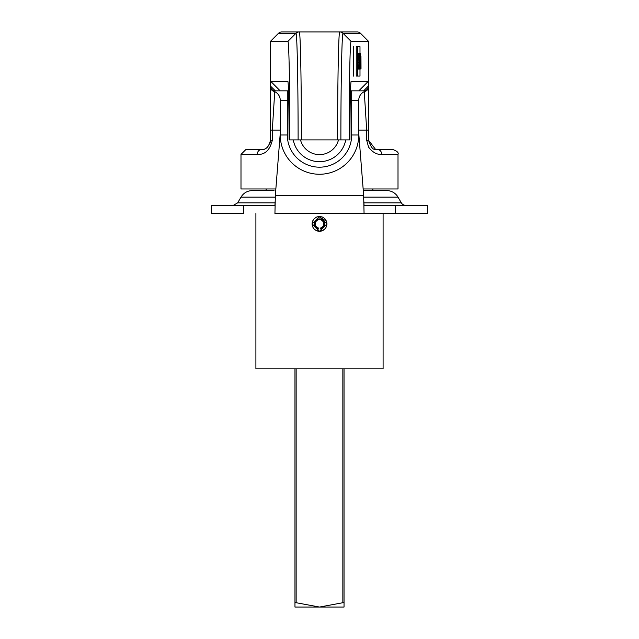 <?xml version="1.0" encoding="UTF-8"?>
<svg xmlns="http://www.w3.org/2000/svg" width="639" height="639" viewBox="0 0 639 639"><rect width="100%" height="100%" fill="white"/><g stroke="black" fill="none" stroke-linecap="round" stroke-linejoin="round"><path stroke-width="0.96" d="M312.064 224.113L312.615 226.733L312.064 224.209M314.276 229.209L316.624 230.775L318.749 231.31L316.624 230.775M318.645 231.302L320.355 231.302M322.375 230.775L320.251 231.31L322.375 230.775L325.347 228.506M326.92 224.409L326.92 223.354M326.369 221.062L318.645 216.525M316.624 217.052L318.749 216.509L316.624 217.052L314.276 218.618M314.292 218.602L312.655 220.998M312.064 223.914L319.5 216.469L326.936 223.914L319.5 231.35L312.064 223.786M324.716 218.602L325.283 219.233M325.363 219.337L326.936 223.61M255.904 213.506L255.904 368.847L383.096 368.847L383.096 213.506M322.375 217.052L320.251 216.509L322.375 217.052M344.038 602.497L344.038 607.05L319.5 607.05L344.038 602.497L344.038 368.847M294.962 607.05L294.962 602.497L319.5 607.05L294.962 607.05M294.962 368.847L294.962 602.497M321.409 231.038A7.38 7.38 0 0 0 325.547 219.68A7.38 7.38 0 0 0 313.453 219.68A7.38 7.38 0 0 0 317.591 231.038L318.198 228.762A5.024 5.024 0 0 1 315.386 221.03A5.024 5.024 0 0 1 323.614 221.03A5.024 5.024 0 0 1 320.802 228.762L321.409 231.038M320.802 228.762L320.594 228.003A4.241 4.241 0 0 0 322.975 221.477A4.241 4.241 0 0 0 316.025 221.477A4.241 4.241 0 0 0 318.406 228.003L318.198 228.762M274.027 190.574L252.341 190.574C247.389 190.742 243.603 192.922 240.983 197.131L275.337 197.131M338.502 139.901A19.625 19.625 0 0 1 300.498 139.901A19.625 19.625 0 0 0 338.502 139.901A19.625 19.625 0 0 1 300.498 139.901A19.625 19.625 0 0 0 338.502 139.901M275.337 198.569L274.938 205.295L211.549 205.295L211.549 213.506L211.549 205.295M395.557 205.295L395.557 213.506L364.062 213.506L427.451 213.506L427.451 205.295L364.062 205.295L363.663 198.569M363.663 197.131L398.017 197.131A13.115 13.115 0 0 0 386.659 190.574L363.272 190.574M280.241 133.447L275.337 195.486L274.938 213.506L364.062 213.506L363.663 195.486L358.759 133.447M211.549 213.506L243.443 213.506L243.443 205.295M398.017 197.131L401.316 202.843A4.904 4.904 0 0 0 405.565 205.295M359.23 61.176L359.134 56.272L359.23 61.176M358.95 62.486L359.374 68.525L359.326 56.272M359.126 68.525L359.222 63.716L359.318 68.525M359.134 56.272L359.198 62.486M359.733 61.176L359.829 56.272L359.733 61.176M359.445 68.525L359.885 68.525L359.829 56.272M359.637 68.525L359.733 63.716L359.829 68.525M359.501 62.486L359.581 68.525M359.565 56.272L359.701 62.486M358.223 68.525L358.215 69.068L359.438 69.068L359.589 53.612L360.364 53.612L360.252 69.068L360.364 53.612M359.438 69.068L360.212 69.068M360.859 61.176L360.955 56.272L360.859 61.176M360.588 62.486L361.011 68.525L360.955 56.272M360.763 68.525L360.859 63.716L360.947 68.525M360.771 56.272L360.827 62.486M360.556 61.176L360.46 56.272L360.556 61.176M360.26 68.525L360.7 68.525L360.652 56.272M360.46 68.525L360.548 63.716L360.644 68.525M360.316 62.486L360.404 68.525M360.46 56.272L360.524 62.486M360.045 61.176L359.949 56.272L360.045 61.176M359.765 62.486L360.188 68.525L360.14 56.272M359.949 68.525L360.045 63.716L360.132 68.525M359.949 56.272L360.013 62.486M358.343 56.272L358.367 53.612L359.541 53.612L359.39 69.068M358.918 61.176L358.822 56.272L358.918 61.176M357.712 62.486L357.592 56.272L358.767 56.272L358.886 62.486L357.712 62.486L357.592 68.525L359.062 68.525L359.014 56.272M358.822 68.525L358.918 63.716L359.006 68.525M358.886 62.486L358.767 68.525M357.433 76.065L356.258 76.065L356.258 46.623L357.433 46.623L357.433 76.065L359.989 76.065L359.989 69.068M359.989 53.612L359.989 46.623L357.433 46.623M353.215 61.392L353.487 74.939L353.758 61.392L353.487 47.845L353.215 61.392L353.487 46.671L353.782 61.392L353.487 76.113L353.199 61.392M353.607 70.402L353.391 53.205L353.391 70.402M301.4 139.901C301.432 82.207 300.41 30.472 299.268 31.95L299.268 31.95A4.713 4.713 90 0 0 295.937 33.332C297.095 31.894 298.133 82.974 298.109 139.901L340.891 139.901C340.867 82.958 341.905 31.91 343.063 33.332L351.107 41.375L368.551 41.375L368.551 86.273L368.2 81.409L351.083 81.425C350.396 84.987 350.004 104.484 349.932 139.901L349.134 139.901C349.102 87.319 350.052 40.105 351.107 41.375L343.063 33.332L360.532 33.332L368.559 41.367L360.532 33.332A4.713 4.713 0 0 0 357.201 31.95L281.935 31.95M368.336 86.121L363.671 90.834L365.3 91.281A4.713 4.713 0 0 0 368.567 86.8L368.567 41.375M364.262 91.689L366.69 130.092L366.69 140.3L368.575 147.13C372.553 152.338 376.938 154.774 381.723 154.43A4.713 3.73 -90 0 0 377.992 149.718L375.564 149.406L368.567 140.3L368.567 86.121M360.516 33.332A4.713 4.713 90 0 0 357.185 31.95A4.713 4.713 0 0 1 360.532 33.332A4.713 4.713 0 0 0 357.201 31.95L339.732 31.95C338.59 30.488 337.568 82.199 337.6 139.901M299.268 31.95A4.713 4.713 90 0 0 295.937 33.332L295.937 33.332A4.713 4.713 -90 0 1 299.268 31.95L281.879 31.95M363.152 188.976L398.009 188.976L398.009 154.43C398.8 152.745 397.234 151.171 393.304 149.718L377.992 149.718L393.304 149.718M270.433 86.121L270.433 140.3C268.915 146.882 265.776 150.021 261.008 149.718L245.696 149.718L261.008 149.718A4.713 3.73 -90 0 0 257.277 154.43L240.991 154.43L240.991 188.976L275.848 188.976M270.513 86.121L270.441 41.367L278.484 33.332A4.713 4.713 0 0 1 281.799 31.95A4.713 4.713 90 0 0 278.484 33.332A4.713 4.713 0 0 1 281.799 31.95A4.713 4.713 0 0 0 278.468 33.332L270.433 41.367L270.433 86.8A4.713 4.713 0 0 0 273.7 91.281L275.329 90.834L270.513 86.121A4.713 4.713 90 0 0 275.225 90.834L287.31 90.834L287.31 100.259L288.756 100.259M257.277 154.43C264.889 154.886 269.898 150.181 272.31 140.3L270.433 140.3M272.31 140.3L272.31 130.092L274.738 91.689M274.578 90.938A4.713 4.697 14.6 0 1 270.449 86.273L270.433 86.401A4.713 4.689 180 0 0 274.315 91.018M287.941 81.457L287.901 81.417C288.604 84.987 288.996 104.484 289.068 139.901L298.109 139.901M340.891 139.901L349.134 139.901M270.433 41.367L287.893 41.375C288.948 40.129 289.898 87.311 289.866 139.901M264.993 148.831A9.425 9.425 0 0 0 267.997 146.611M269.618 144.118A9.425 9.425 0 0 0 270.409 140.971M350.468 90.834L358.83 90.834L351.69 90.834L351.69 100.259L358.759 100.259A9.425 9.425 0 0 1 365.3 91.281A4.713 4.713 0 0 0 368.567 86.8M363.671 90.834L358.83 90.834L368.2 81.409M275.329 90.834L288.532 90.834M287.893 81.409L270.8 81.409L270.664 86.121M363.775 90.834A4.713 4.713 -90 0 0 368.487 86.121M364.685 91.018A4.713 4.689 0 0 0 368.567 86.401L368.551 86.273A4.713 4.697 -14.6 0 1 364.422 90.938M375.484 149.382L377.992 149.718M270.433 86.8A4.713 4.713 0 0 0 273.7 91.281A9.425 9.425 0 0 1 280.241 100.259A9.425 9.425 0 0 0 273.7 91.281A9.425 9.425 0 0 1 280.241 100.259L280.241 134.997A39.259 39.259 0 0 0 319.5 174.255A39.259 39.259 0 0 0 358.759 134.997L358.759 100.259M342.855 368.847L342.855 602.497M296.145 602.497L296.145 368.847M275.297 202.843L237.684 202.843L233.435 205.295M401.316 202.843L363.703 202.843M363.663 195.486L275.337 195.486M278.484 33.332L295.937 33.332L287.893 41.375L295.937 33.332M280.241 130.092L270.433 130.092M358.759 130.092L368.567 130.092M366.69 140.3L368.567 140.3C370.724 146.986 373.056 150.021 375.564 149.406M381.723 154.43L398.009 154.43M339.732 31.95A4.713 4.713 90 0 1 343.063 33.332L343.063 33.332A4.713 4.713 -90 0 0 339.732 31.95A4.713 4.713 90 0 1 343.063 33.332L343.063 33.332M280.17 90.834L270.8 81.409M350.244 100.259L351.69 100.259L351.69 134.997A32.19 32.19 0 0 1 319.5 167.186A32.19 32.19 0 0 1 287.31 134.997L287.31 100.259L280.241 100.259M358.759 134.997L351.69 134.997M293.261 139.901A26.694 26.694 0 0 0 345.739 139.901M280.241 134.997L287.31 134.997M372.17 190.574L373.16 188.976M266.83 190.574L265.84 188.976M240.983 197.131L237.684 202.843M240.991 154.43L245.696 149.718"/></g></svg>
